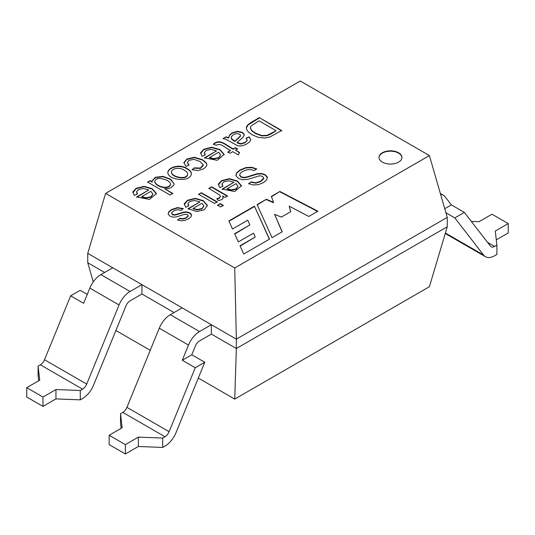 <?xml version="1.0" encoding="UTF-8"?>
<svg xmlns="http://www.w3.org/2000/svg" width="535" height="535" viewBox="0 0 535 535"><rect width="100%" height="100%" fill="white"/><g stroke="black" fill="none" stroke-linecap="round" stroke-linejoin="round"><path stroke-width="0.8" d="M104.619 272.462L87.747 262.725L87.747 253.356L182.167 307.866L211.365 324.725L211.365 334.094L236.35 348.519L234.731 399.097L429.404 286.7L447.253 226.76L447.253 217.391L236.35 339.15L236.35 348.519L447.253 226.76M80.283 399.846L82.557 398.535A18.357 10.6 120 0 0 93.598 385.046L125.946 305.906A6.881 3.972 -60 0 1 130.085 300.844L141.935 294.009L141.935 284.64L130.085 291.481A18.357 10.6 120 0 0 119.044 304.97L86.697 384.11A6.881 3.972 -60 0 1 82.557 389.166L80.283 390.483L80.283 399.846L55.954 398.909L42.974 406.406L42.974 397.037L55.954 389.547L80.283 390.483M195.242 367.759L204.771 362.255L176.015 432.628A18.357 10.6 -60 0 1 164.967 446.116L162.7 447.427L162.7 438.058L164.967 436.747A6.881 3.972 120 0 0 169.113 431.691L195.242 367.759L182.261 360.262L188.48 345.055A18.357 10.6 -60 0 1 199.522 331.566L211.365 324.725L236.35 339.15L234.731 267.968L105.596 193.409L87.747 253.356M115.894 330.49L150.235 350.318M198.311 378.071L234.731 399.097M105.596 193.409L300.269 81.019L429.404 155.571L447.253 217.391M141.935 294.009L174.056 312.554M87.747 262.725L93.271 281.865M429.404 155.571L234.731 267.968M170.01 195.001L147.653 182.094L150.195 180.623L152.234 181.8L152.047 180.93L155.344 177.306L162.914 176.363L170.705 179.212L174.163 183.946L173.975 184.789L171.421 187.484L168.204 188.634L164.74 188.781L172.758 193.409L170.01 195.001M187.183 168.625C190.032 170.27 191.423 171.949 191.356 173.654C191.229 182.555 167.729 180.502 167.823 172.451C168.405 166.739 180.649 163.857 187.183 168.625M227.85 152.04L230.605 150.449C226.064 149.024 221.329 142.19 216.234 145.333L213.425 144.156C220.119 137.635 227.502 146.496 233.354 148.857L235.38 147.693L237.52 148.931L235.494 150.094L239.513 152.415L238.396 154.949L232.745 151.686L229.99 153.271L227.85 152.04M223.148 138.505L226.024 136.846L228.552 137.722L229.649 134.96L232.15 132.894L237.58 131.276L242.335 132.352L243.96 133.924L244.227 135.027L243.037 137.328L237.025 142.357L240.877 143.688L244.956 142.417L247.157 140.357L246.1 138.17L249.149 136.84L250.768 139.602L249.939 141.501L246.816 143.955L242.95 145.62L239.827 146.015L237.085 145.433L225.757 139.234L223.148 138.505M259.341 117.613L281.691 130.52L269.673 137.08L264.812 138.05L258.345 137.368L252.139 134.8L248.227 131.857L246.488 129.102L246.488 126.748L248.053 124.561L251.276 122.268L259.341 117.613L281.691 130.894M177.74 219.952L180.007 218.226L182.983 218.728L186.106 217.718L188.166 215.819L187.504 214.535L184.475 214.361L176.149 216.942L172.972 217.143L170.023 216.187L168.271 214.261L168.706 211.9L171.421 209.58L177.419 207.593L183.318 208.59L181.044 210.375L177.346 209.68L173.641 210.843L171.641 212.87L172.517 214.421L174.738 214.796L183.846 212.094L187.083 211.96L189.798 212.856L191.276 214.261L191.45 215.899L190.513 217.344L188.514 218.875L184.675 220.467L181.131 220.828L177.74 219.952M188.059 208.75L199.916 201.909L194.412 200.451L189.711 201.561L187.959 203.487L188.822 205.888L185.685 207.279L184.308 203.688L187.524 200.284L195.188 198.338L203.24 200.625L207.419 205.413L204.263 209.78L196.893 211.526L188.059 208.75M248.668 183.605L251.236 181.887L255.877 182.796L260.752 181.191L263.681 178.015L262.531 176.376L259.716 175.741L247.511 179.386L242.449 179.713L238.423 178.449L236.129 175.962L236.597 172.912L239.968 169.969L245.833 167.595L251.604 167.281L256.753 168.859L254.259 170.565L250.654 169.528L246.742 169.816L242.709 171.387L240.275 173.367L239.673 174.851L240.991 176.697L243.385 177.386L246.635 176.991L257.248 173.694L261.642 173.514L265.159 174.657L267.319 176.998L266.751 179.854L263.481 182.616L258.392 184.649L253.209 184.976L248.668 183.605M271.379 196.385L279.905 191.463L317.877 211.211L308.795 216.454L289.188 206.156L290.752 211.659L281.343 217.09L274.589 214.341L282.233 231.789L272.048 237.667L257.101 204.631L266.403 199.261L273.485 202.33L271.379 196.385M243.719 254.025L269.5 239.138L254.439 206.162L228.893 220.915L232.491 229L247.772 220.179L249.892 224.901L234.611 233.715L238.336 241.92L253.543 233.14L255.188 237.038L240.028 245.792L243.719 254.025M382.358 162.125A11.469 6.621 180 0 1 379.001 157.444A11.469 6.621 180 0 1 390.47 150.823A11.469 6.621 180 0 1 401.939 157.444A11.469 6.621 180 0 1 394.863 163.563A11.469 6.621 180 0 1 382.358 162.125M222.145 189.076L233.982 182.241L228.478 180.783L223.777 181.893L222.032 183.813L222.888 186.213L219.751 187.604L218.394 184.007L221.59 180.609L229.254 178.663L237.313 180.957L241.486 185.745L234.658 191.517L222.145 189.076M216.802 198.679L219.343 197.87L220.38 196.653L219.898 195.228L208.891 188.347L211.592 186.789L227.502 195.977L225.061 197.382L222.64 195.984L223.155 198.251L221.971 199.555L218.367 200.658L216.802 198.679M220.567 206.938L217.504 205.172L220.206 203.608L223.269 205.38L220.567 206.938M214.542 203.46L198.632 194.272L201.327 192.714L217.243 201.902L214.542 203.46M204.484 157.818L216.548 150.85L210.937 149.365L206.149 150.502L204.383 152.448L205.246 154.903L202.043 156.32L200.658 152.656L203.922 149.198L211.726 147.212L219.938 149.546L224.192 154.428L217.23 160.306L204.484 157.818M192.112 169.615L194.386 167.836L200.378 168.07L203.206 164.827L199.796 161.363L193.804 159.343L189.062 160.366L187.377 162.68L189.076 165.047L185.999 166.398L183.9 162.573L186.802 159.082L194.299 157.257L202.551 159.691L206.269 162.834L206.905 164.72L206.563 166.057L203.695 168.853L198.044 170.571L192.112 169.615M136.719 196.94L148.797 189.965L143.186 188.48L138.398 189.617L136.612 191.57L137.495 194.018L134.292 195.435L132.914 191.771L136.171 188.313L143.975 186.327L152.187 188.661L156.441 193.543L149.486 199.421L136.719 196.94M271.492 196.693L279.905 191.463M279.905 191.838L317.536 211.405M290.659 211.713L289.188 206.156M282.099 231.869L274.589 214.341M257.235 204.925L266.403 199.261M266.403 199.635L273.485 202.705L273.485 202.33M269.359 239.219L254.439 206.162M254.439 206.537L229.027 221.209M234.745 234.016L249.892 224.901M240.161 246.087L255.188 237.038M379.001 157.631A11.469 6.621 180 0 1 390.47 151.198A11.469 6.621 180 0 1 401.939 157.631M248.668 183.98L251.236 181.887M251.236 182.261L255.877 183.171L260.752 181.566L263.641 178.79L263.681 178.015M235.942 175.092L236.597 173.286L239.968 170.344L245.833 167.97L251.604 167.656L256.332 169.013M239.687 174.845L239.733 175.62L240.991 177.072L243.385 177.76L246.635 177.366L257.248 174.069L261.642 173.888L265.159 175.032L267.42 177.694M236.029 183.605L227.168 188.721L231.194 189.885L236.102 188.855L237.968 186.26L236.029 183.605M237.961 186.501L236.102 189.229L231.194 190.259L227.168 189.096L227.168 188.721M222.145 189.45L233.982 182.241M221.992 184.408L222.674 186.314M218.313 184.896L221.59 180.99L229.254 179.038L237.313 181.332L241.486 186.14M208.891 188.721L211.592 186.789M211.592 187.163L227.502 196.352M223.202 197.997L222.64 195.984M217.063 199.013L219.343 198.244L220.407 196.291M217.504 205.547L220.206 203.608M220.206 203.982L223.269 205.754M198.632 194.646L201.327 192.714M201.327 193.088L217.243 202.277M201.956 203.273L193.082 208.396L197.127 209.553L202.016 208.53L203.902 205.942L201.956 203.273M203.888 206.169L202.016 208.904L197.127 209.927L193.082 208.77L193.082 208.396M188.059 209.125L199.916 201.909M187.919 204.082L188.601 205.982M184.241 204.551L187.524 200.658L195.188 198.712L203.24 200.999L207.419 205.774M177.74 220.326L180.007 218.226M180.007 218.601L182.983 219.103L186.106 218.093L188.2 216.1M168.144 213.706L168.706 212.275L171.421 209.954L177.419 207.975L182.937 208.817M171.628 213.525L172.517 214.796L174.738 215.17L183.846 212.469L187.083 212.335L189.798 213.231L191.51 215.317M246.314 128.059L248.053 124.936L259.341 117.988M259.014 120.836L251.176 125.845L250.347 127.457L251.517 130.252L255.235 133.068L261.775 135.522L267.085 135.362L276.087 130.7L259.014 120.836M250.347 127.832L251.517 130.627L255.235 133.442L261.775 135.897L267.085 135.736L271.385 133.783L276.087 130.7M223.148 138.879L226.024 136.846M226.024 137.221L228.552 138.097L228.552 137.722M228.552 138.097L229.649 135.335L232.15 133.268L237.58 131.65L242.335 132.727L243.96 134.298L244.221 135.194M247.203 140.417L244.956 142.791L240.877 144.062L237.727 143.153L237.025 142.357M246.1 138.545L249.149 136.84M249.149 137.214L250.754 139.735M236.804 133.523L233.635 134.512L231.494 136.539L231.247 137.395L231.568 138.692L234.898 141.113L240.208 136.211L240.476 135.355L239.466 134.098L236.804 133.523M231.247 137.769L231.568 139.067L233.875 140.912L234.898 141.487L234.898 141.113M234.898 141.487L240.208 136.585L240.462 135.636M227.85 152.415L230.605 150.449M213.425 144.53C220.119 138.01 227.502 146.871 233.354 149.232L233.354 148.857M233.354 149.232L235.38 147.693M235.38 148.068L237.52 149.305M239.513 152.789L235.494 150.094M218.628 152.241L209.6 157.457L213.706 158.641L218.701 157.591L220.607 154.956L218.628 152.241M220.601 155.19L218.701 157.965L213.706 159.015L209.6 157.832L209.6 157.457M204.484 158.193L216.548 150.85M204.343 153.057L205.025 155.003M200.578 153.558L203.922 149.573L211.726 147.586L219.938 149.92L224.192 154.822M192.112 169.99L194.386 167.836M194.386 168.211L200.378 168.445L203.22 165.529M187.39 162.767L188.775 165.181M183.879 163.128L186.802 159.457L194.299 157.631L202.551 160.065L206.269 163.208L206.891 164.854M171.514 172.196L171.528 172.698C171.768 177.399 187.217 180.743 187.658 174.29M184.348 170.25C180.128 166.873 171.16 168.318 171.528 172.323C171.768 177.025 187.217 180.369 187.658 173.915C187.624 172.711 186.521 171.488 184.348 170.25M167.829 172.685C168.665 167.027 180.69 164.298 187.183 169C189.865 170.551 191.256 172.123 191.356 173.721M147.653 182.468L150.195 180.623M150.195 180.997L152.234 182.174L152.234 181.8M152.054 181.011L155.558 177.593L162.894 176.731L170.438 179.412L174.163 183.96M172.758 193.784L164.74 188.781M154.722 181.766L154.709 181.96C155.912 184.903 159.055 186.802 164.131 187.651C167.803 187.732 169.916 186.695 170.471 184.542M166.96 180.275C159.878 177.453 155.799 177.887 154.709 181.586C155.912 184.528 159.055 186.427 164.131 187.277C167.803 187.357 169.916 186.32 170.471 184.167C170.585 182.997 169.414 181.699 166.96 180.275M150.877 191.356L141.849 196.572L145.955 197.756L150.95 196.706L152.856 194.071L150.877 191.356M152.849 194.305L150.95 197.081L145.955 198.131L141.849 196.947L141.849 196.572M136.719 197.315L148.797 189.965M136.579 192.172L137.274 194.118M132.834 192.674L136.171 188.688L143.975 186.702L152.187 189.036L156.441 193.938M42.974 406.406L26.75 397.037L26.75 387.668L42.974 397.037M87.265 294.411L80.183 290.318L70.647 295.828L44.519 359.761A6.881 3.972 -60 0 1 40.379 364.816L38.105 366.127L39.73 380.178L26.75 387.668M38.105 366.127L38.105 375.496L38.714 380.76M112.731 267.781L100.881 274.622A18.357 10.6 120 0 0 89.84 288.104L119.044 304.97M70.647 295.828L83.627 303.318L89.84 288.104M55.954 398.909L55.954 389.547M162.7 447.427L138.364 446.491L125.384 453.981L109.16 444.618L109.16 435.249L122.14 427.759L120.522 413.709L120.522 423.078L121.131 428.341M125.384 453.981L125.384 444.618L109.16 435.249M125.384 444.618L138.364 437.122L162.7 438.058M120.522 413.709L122.789 412.398A6.881 3.972 120 0 0 126.929 407.342L159.276 328.196A18.357 10.6 -60 0 1 170.317 314.707L182.167 307.866M496.286 239.847L508.25 232.939L508.25 223.57L492.026 214.207L479.046 221.697L471.328 221.403M496.895 245.117L496.895 254.479L494.621 255.79A18.357 10.6 -60 0 1 485.446 256.7A18.357 10.6 -60 0 1 483.58 255.055L454.817 217.892L464.353 212.388L490.481 246.153A6.881 3.972 120 0 0 491.183 246.769A6.881 3.972 120 0 0 494.621 246.428L496.895 245.117L495.27 231.066L508.25 223.57M440.613 194.386A18.357 10.6 -60 0 1 443.294 195.215A18.357 10.6 -60 0 1 445.16 196.86L451.373 204.892L464.353 212.388M445.909 212.749L454.817 217.892M204.771 362.255L191.797 354.758L195.382 345.991A6.881 3.972 -60 0 1 199.522 340.935L211.365 334.094M444.745 208.717L451.373 204.892M182.261 360.262L191.797 354.758M138.364 446.491L138.364 437.122M40.379 364.816L82.557 389.166M100.881 274.622L130.085 291.481M44.519 359.761L86.697 384.11M164.967 436.747L122.789 412.398M494.621 246.428L487.525 242.328M199.522 331.566L170.317 314.707M188.48 345.055L159.276 328.196M483.58 255.055L445.387 233.006M169.113 431.691L126.929 407.342M236.109 175.146L236.109 175.52M267.186 177.68L267.186 178.055M223.122 197.683L223.122 198.057M168.15 213.572L168.15 213.946M171.621 213.137L171.621 213.512M191.47 215.123L191.47 215.498M247.217 140.003L247.217 140.377M250.708 139.602L250.708 139.976M203.273 165.168L203.273 165.542M187.35 162.673L187.35 163.048M206.891 164.72L206.891 165.094M171.474 172.691L171.474 172.317M167.836 172.825L167.836 172.451M152.074 180.93L152.074 181.305M174.096 183.946L174.096 184.321M154.709 181.953L154.709 181.579M170.484 184.548L170.484 184.174M443.294 195.215L440.365 193.523M485.446 256.7L445.247 233.494"/></g></svg>

